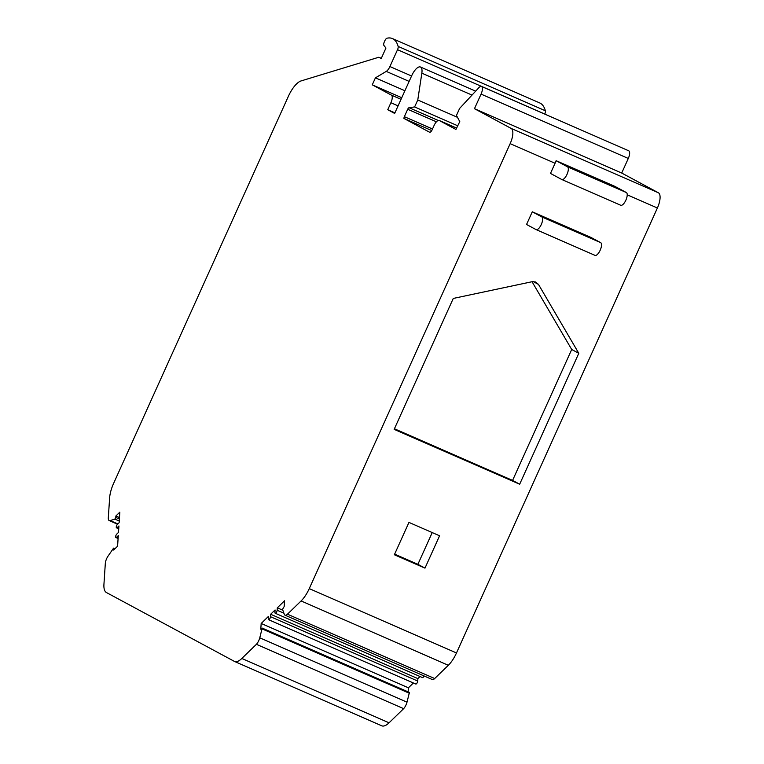 <?xml version="1.0" encoding="UTF-8"?>
<svg xmlns="http://www.w3.org/2000/svg" width="764" height="764" viewBox="0 0 764 764"><rect width="100%" height="100%" fill="white"/><g stroke="black" fill="none" stroke-linecap="round" stroke-linejoin="round"><path stroke-width="1.15" d="M282.852 610.245L277.303 607.819L284.552 600.781L284.17 606.54L282.527 609.338L284.284 614.256A6.962 2.674 113.6 0 0 285.02 615.182L432.252 679.53A6.962 2.674 113.6 0 0 434.687 678.537L448.334 665.291A20.886 8.022 -66.4 0 0 456.48 652.962L657.393 207.999A13.924 5.348 -66.4 0 0 658.387 192.776L621.705 173.036L628.294 158.454A6.962 2.674 -66.4 0 0 628.715 150.794L481.492 86.447A6.962 2.674 -66.4 0 0 478.083 88.557L459.613 108.44L456.461 115.421L459.785 121.619L455.927 129.45L439.271 120.492A6.962 2.674 -66.4 0 0 439.195 120.454A6.962 2.674 -66.4 0 0 434.047 125.563L432.185 129.689A3.476 1.337 -66.4 0 1 429.607 132.239A3.476 1.337 -66.4 0 1 429.569 132.22L403.955 118.439L431.717 130.568M434.687 678.537L287.455 614.189A6.962 2.674 113.6 0 1 285.02 615.182M287.455 614.189L301.102 600.943A20.886 8.022 -66.4 0 0 309.258 588.614L510.161 143.651A13.924 5.348 -66.4 0 0 511.164 128.428L474.473 108.689L621.705 173.036M561.912 179.559L620.645 205.23A6.962 2.674 -66.4 0 0 620.721 205.268L561.826 179.53A6.962 2.674 -66.4 0 1 561.76 179.492L550.481 173.428L555.065 163.276A13.924 5.348 -66.4 0 0 556.106 160.688L615.001 186.435L626.375 192.547L567.48 166.81L556.106 160.688M535.612 281.992L532.221 281.687L453.272 298.438L394.157 429.358L519.673 484.223L578.787 353.302L538.496 284.428L535.612 281.992M394.358 554.75L424.975 568.13L439.577 535.784L408.96 522.404L394.358 554.75M532.279 211.79L526.549 224.482L536.051 229.592A6.962 2.674 -66.4 0 0 536.127 229.63A6.962 2.674 -66.4 0 0 541.284 224.52A6.962 2.674 -66.4 0 0 541.781 216.909L532.279 211.79L591.174 237.537L600.676 242.646L541.781 216.909M432.5 128.982L404.357 116.682A2.091 0.802 -66.4 0 0 403.955 118.439M536.213 229.658L594.946 255.329A6.962 2.674 -66.4 0 0 595.022 255.367A6.962 2.674 -66.4 0 0 600.17 250.258A6.962 2.674 -66.4 0 0 600.676 242.646M404.357 116.682L407.699 109.262A2.091 0.802 -66.4 0 1 409.055 107.705L414.623 106.941L417.774 99.969L457.483 117.322M394.921 112.852L387.749 109.72L394.654 113.435L411.7 75.703A11.832 4.546 -66.4 0 1 420.458 67.012A11.832 4.546 -66.4 0 1 421.843 73.163L417.774 99.969M414.623 106.941L457.731 125.783M387.749 109.72L390.901 102.739A6.962 2.674 -66.4 0 0 391.407 95.128L372.269 84.833L375.42 77.852L386.259 71.396A6.962 2.674 -66.4 0 0 389.917 66.544L397.528 49.689A3.476 1.337 -66.4 0 0 398.13 46.413A50.128 19.262 -66.4 0 0 392.486 38.582A50.128 19.262 -66.4 0 0 387.014 38.2A3.476 1.337 -66.4 0 0 384.817 40.779L384.359 41.8A3.476 1.337 -66.4 0 0 383.92 45.448L385.944 48.046L381.217 58.513L378.849 57.233L301.131 80.908A20.886 8.022 -66.4 0 0 288.391 96.283L113.626 483.354A20.886 8.022 113.6 0 0 109.624 497.918L108.316 517.801A6.962 2.674 113.6 0 0 109.223 520.59L117.57 524.238M401.749 97.716L372.269 84.833M404.901 90.744L375.42 77.852M544.732 114.094L544.761 114.037A3.476 1.337 -66.4 0 0 545.362 110.761A50.128 19.262 -66.4 0 0 539.709 102.93L392.486 38.582M381.303 58.312L378.849 57.233M117.876 523.932L110.207 520.58A6.962 2.674 113.6 0 1 109.223 520.59M119.241 521.038L114.848 519.119L110.207 520.58M119.385 518.995L115.784 517.429L114.848 519.119M119.47 517.553L115.88 515.986L119.833 512.147L119.136 522.71L117.475 524.324A2.091 0.802 113.6 0 0 116.653 525.556A2.091 0.802 113.6 0 0 116.529 527.857L118.735 528.822M115.784 517.429L115.88 515.986M118.773 528.22L117.264 527.561L118.926 525.947L118.496 532.403L116.835 534.017A2.091 0.802 113.6 0 0 116.023 535.249A2.091 0.802 113.6 0 0 115.889 537.541L118.095 538.505M118.133 537.904L116.625 537.245L118.286 535.631L117.589 546.203L113.635 550.032L113.578 548.122L114.982 548.733M234.519 661.452L381.752 725.8A20.886 8.022 113.6 0 0 389.057 722.811L241.825 658.463A20.886 8.022 113.6 0 1 234.519 661.452A20.886 8.022 113.6 0 1 234.3 661.337L106.444 592.549A20.886 8.022 -66.4 0 1 103.942 584.279L105.346 563.03A6.886 2.645 113.6 0 1 106.626 558.665A6.886 2.645 113.6 0 1 108.02 556.163L113.578 548.122M389.057 722.811L403.64 708.658L256.408 644.31L241.825 658.463M408.138 691.878L408.406 687.81L261.173 623.462L260.801 629.221L262.205 628.094L409.428 692.442L407.002 702.164A6.886 2.645 113.6 0 1 406.028 704.895A6.886 2.645 113.6 0 1 403.64 708.658M407.002 702.164L259.77 637.816A6.886 2.645 113.6 0 1 258.795 640.547A6.886 2.645 113.6 0 1 256.408 644.31M259.77 637.816L262.205 628.094M408.406 687.81L413.381 682.987M261.173 623.462L268.431 616.424L268.269 618.84A2.091 0.802 113.6 0 0 268.546 619.68L415.778 684.028A2.091 0.802 113.6 0 0 417.316 682.5A2.091 0.802 113.6 0 0 417.717 681.039L417.879 678.613L270.647 614.266L275.078 609.968L274.925 612.394A2.091 0.802 113.6 0 0 275.193 613.225L422.425 677.572A2.091 0.802 113.6 0 0 423.972 676.044A2.091 0.802 113.6 0 0 424.02 675.93M417.717 681.039L270.485 616.691A2.091 0.802 113.6 0 1 270.093 618.152A2.091 0.802 113.6 0 1 268.546 619.68M270.485 616.691L270.647 614.266M417.879 678.613L420.028 676.532M283.912 613.196L277.141 610.235A2.091 0.802 113.6 0 1 276.74 611.697A2.091 0.802 113.6 0 1 275.193 613.225M277.141 610.235L277.303 607.819M578.787 353.302L571.701 349.482L532.05 281.725M519.673 484.223L512.587 480.403L571.701 349.482M394.425 428.766L512.587 480.403M424.975 568.13L417.889 564.319L432.223 532.565M394.625 554.148L417.889 564.319M474.473 108.689L481.062 94.106A6.962 2.674 -66.4 0 0 481.492 86.447M561.826 179.53A6.962 2.674 -66.4 0 0 566.984 174.421A6.962 2.674 -66.4 0 0 567.48 166.81M620.721 205.268A6.962 2.674 -66.4 0 0 625.878 200.158A6.962 2.674 -66.4 0 0 626.375 192.547M117.264 527.561A2.091 0.802 113.6 0 1 116.529 527.857M116.625 537.245A2.091 0.802 113.6 0 1 115.889 537.541M448.334 665.291L301.102 600.943M456.48 652.962L309.258 588.614M657.393 207.999L627.225 194.82M555.065 163.276L510.161 143.651M658.387 192.776L511.164 128.428M439.195 120.454L456.614 128.065L439.271 120.492M436.416 121.81L407.699 109.262M398.073 105.871L390.901 102.739M401.024 99.33L391.407 95.128M409.122 81.395L386.259 71.396M411.557 75.999L389.917 66.544M544.761 114.037L397.528 49.689M545.362 110.761L398.13 46.413M114.686 549.01L113.731 548.6M409.504 693.33L262.281 628.982M538.496 284.428L533.167 281.563M628.294 158.454L481.062 94.106M472.018 95.089L421.843 73.163M438.23 120.454L409.055 107.705M475.676 91.155L420.458 67.012M595.022 255.367L536.127 229.63"/></g></svg>
